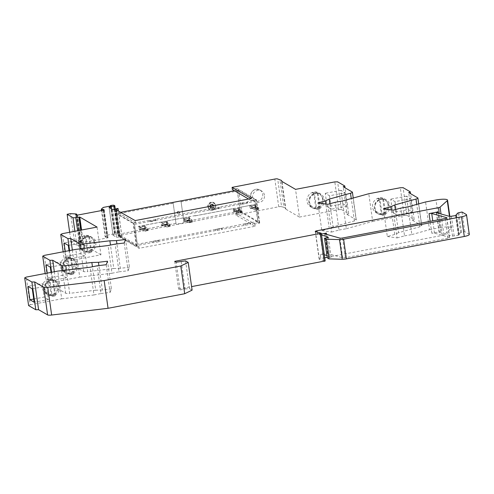 <?xml version="1.0" encoding="UTF-8"?>
<svg xmlns="http://www.w3.org/2000/svg" width="494" height="494" viewBox="0 0 494 494"><rect width="100%" height="100%" fill="white"/><g stroke="black" fill="none" stroke-linecap="round" stroke-linejoin="round"><path stroke-width="0.37" stroke-dasharray="2.47 1.85" d="M327.189 257.281L442.365 235.397A2.303 0.445 -8 0 0 443.964 234.86L451.158 228.382A9.207 1.791 -8 0 0 451.448 227.845A9.207 1.791 -8 0 0 451.121 227.456A9.207 1.791 -8 0 0 439.895 227.709L435.998 199.99M116.658 209.845L116.967 212.08L135.473 222.819L133.571 223.177L114.793 212.284L116.578 211.945L119.672 235.255L120.24 235.335L120.555 237.571L139.055 248.303L255.126 226.252L235.971 215.106L278.721 206.764A2.291 0.445 -8 0 1 281.568 206.69A2.291 0.445 -8 0 1 281.58 206.702L277.684 178.976M120.555 237.571L119.986 237.491L121.925 236.194L119.715 236.422L115.818 208.696M321.557 235.064L320.161 234.675A2.303 0.445 -8 0 0 317.494 234.792L317.111 232.05M324.749 257.745L320.822 258.492L320.26 254.472A2.303 0.445 172 0 1 322.922 254.348L324.323 254.743M469.3 234.459A6.904 1.34 -8 0 0 469.053 234.168L464.792 231.692L460.649 232.631L458.796 234.588A2.303 0.445 -8 0 0 458.796 234.594A2.303 0.445 -8 0 0 458.877 234.693A2.303 0.445 -8 0 0 459.099 234.767L458.278 235.274L452.578 236.126L439.302 232.402A2.303 0.445 172 0 1 439.166 232.347A2.303 0.445 172 0 1 439.08 232.248A2.303 0.445 172 0 1 440.753 231.575L431.824 233.273A2.303 0.445 172 0 1 434.492 233.149L449.435 237.342A2.303 0.445 172 0 1 449.571 237.398A2.303 0.445 172 0 1 449.657 237.497A2.303 0.445 172 0 1 447.984 238.17L345.343 257.67A2.303 0.445 172 0 1 342.675 257.794L327.732 253.601A2.303 0.445 172 0 1 327.596 253.546A2.303 0.445 172 0 1 327.51 253.447A2.303 0.445 172 0 1 329.183 252.774L320.26 254.466L320.822 258.492A2.303 0.445 -8 0 0 319.155 259.165A2.303 0.445 -8 0 0 319.235 259.264A2.303 0.445 -8 0 0 319.371 259.319L325.071 260.918L321.174 233.193M240.251 211.778L259.721 223.084L254.811 224.017L235.7 212.926L240.251 211.778L236.978 188.529L232.415 189.548M278.721 206.764L274.825 179.044M264.469 195.241A6.212 5.916 120.1 0 0 255.237 191.388A6.212 5.916 120.1 0 0 255.417 201.743A6.212 5.916 120.1 0 0 264.469 195.241M236.978 188.529L256.454 199.829L251.545 200.762L251.23 198.526M248.562 199.033L251.545 200.762M135.473 222.819L135.158 220.577M116.967 212.08L116.578 211.945M120.24 235.335L138.74 246.068L136.838 246.432L118.066 235.533L114.793 212.284M118.066 235.533L119.844 235.193M116.405 212L116.09 209.765M136.838 246.432L133.571 223.177M259.721 223.084L256.454 199.829M255.126 226.252L254.811 224.017M139.055 248.303L138.74 246.068M251.409 207.925L255.015 207.239L258.825 209.283L255.077 210.055L251.409 207.925L251.162 206.14L254.947 208.437C256.571 209.203 257.8 209.036 258.634 207.949L254.762 205.455L255.015 207.239L258.677 209.37L255.077 210.055L251.409 207.925L251.162 206.14L254.947 208.437C256.571 209.203 257.8 209.036 258.634 207.949L258.43 207.579L254.824 208.264L258.43 207.579L254.762 205.455L251.162 206.14L254.762 205.455L255.015 207.239L251.409 207.925M140.185 227.221L140.438 229.012L144.656 228.209L144.402 226.419L140.185 227.221L143.575 229.191L143.828 230.976L140.438 229.012L140.185 227.221L143.575 229.191L146.051 230.025L147.539 229.741L147.811 228.395L144.402 226.419L144.656 228.209L148.064 230.185L147.897 230.624L143.828 230.976L140.438 229.012L144.656 228.209L148.064 230.185L147.897 230.624L143.828 230.976L143.575 229.191L146.051 230.025L146.168 230.834L145.088 231.161L147.897 230.624L146.168 230.834L146.051 230.025L147.539 229.741L147.65 230.55L147.644 228.839L144.835 229.37L147.644 228.839L147.811 228.395L148.064 230.185L147.811 228.395L144.402 226.419L140.185 227.221M166.805 224.004L166.558 222.214L162.335 223.016L162.588 224.801L166.805 224.004L170.134 225.931L170.004 226.425L167.262 226.944L165.916 226.734L162.588 224.801L162.335 223.016L165.663 224.943L165.916 226.734L162.588 224.801L166.805 224.004L170.134 225.931L170.004 226.425L167.262 226.944L165.916 226.734L165.663 224.943L168.053 225.746L169.72 225.431L169.88 224.14L170.134 225.931L169.88 224.14L166.558 222.214L166.805 224.004M184.49 218.805L184.737 220.596L188.961 219.793L188.708 218.002L184.49 218.805L187.893 220.781L190.227 221.553L190.357 222.448L188.146 222.572L184.737 220.596L184.49 218.805L187.893 220.781L188.146 222.572L184.737 220.596L188.961 219.793L192.364 221.769L192.197 222.207L188.146 222.572L187.893 220.781L191.227 221.639L191.87 221.219L192.11 219.978L188.708 218.002L188.961 219.793L192.364 221.769L192.197 222.207L189.369 222.745L192.197 222.207L190.357 222.448L190.227 221.553L191.87 221.219L191.999 222.139L191.944 220.417L189.116 220.954L191.944 220.417L192.11 219.978L192.364 221.769L192.11 219.978L188.708 218.002L184.49 218.805M238.404 210.401L238.151 208.61L234.545 209.295L234.798 211.086L238.404 210.401L242.208 212.445L238.46 213.21L234.798 211.086L234.545 209.295L238.336 211.593C239.954 212.358 241.183 212.192 242.023 211.105L238.151 208.61L238.404 210.401L242.066 212.525L238.46 213.21L234.798 211.086L238.404 210.401M241.813 210.734L238.336 211.593C239.954 212.358 241.183 212.192 242.023 211.105L238.151 208.61L234.545 209.295L238.213 211.42L241.813 210.734M169.751 224.634L167.009 225.159L168.053 225.746L169.72 225.431L169.88 224.14L166.558 222.214L162.335 223.016L165.663 224.943L167.009 225.159L169.751 224.634M326.929 255.472L331.134 257.09L327.275 257.899M464.792 231.692L462.032 212.019M458.796 234.588L456.104 215.452L458.796 234.594M321.415 234.045L317.494 234.792L316.926 230.766M331.134 257.09L328.368 237.416M329.671 256.244L327.065 237.688M174.715 261.351L178.612 289.076L180.069 289.922L176.173 262.197M180.069 289.922L185.052 288.978L181.156 261.252M185.052 288.978L189.468 288.607L185.571 260.881M189.468 288.607L192.104 290.139M32.277 288.823L46.51 286.119L42.249 283.649L28.016 286.347M46.51 286.119L48.393 299.531L34.166 302.235M33.716 299.043L44.133 297.061L48.393 299.531M42.249 283.649L44.133 297.061M28.596 305.576L30.183 304.804L26.287 277.085M57.928 285.304A8.077 7.694 120.1 0 0 54.266 279.783A8.077 7.694 120.1 0 0 45.923 280.296A8.077 7.694 120.1 0 0 42.496 288.237A8.077 7.694 120.1 0 0 46.158 293.757A8.077 7.694 120.1 0 0 54.501 293.245A8.077 7.694 120.1 0 0 57.928 285.304M30.183 304.804L61.701 298.821L57.804 271.095M54.871 295.134A8.077 7.694 120.1 0 0 59.749 286.366A8.077 7.694 120.1 0 0 56.094 280.839A8.077 7.694 120.1 0 0 55.803 280.678A8.077 7.694 120.1 0 0 52.722 279.851L54.871 295.134L53.408 294.288A8.077 7.694 -59.9 0 1 52.271 294.696L53.729 295.542L52.549 295.77M53.086 295.622L52.549 295.764A8.077 7.694 120.1 0 0 53.142 295.678A8.077 7.694 120.1 0 0 53.729 295.542M52.549 295.764L51.086 294.918A8.077 7.694 -59.9 0 1 49.894 294.955L51.351 295.807L49.209 280.518L47.745 279.672A8.077 7.694 -59.9 0 1 48.887 279.271L47.745 279.672M49.209 280.518A8.077 7.694 120.1 0 0 44.324 289.293A8.077 7.694 120.1 0 0 47.696 294.64A8.077 7.694 120.1 0 0 47.98 294.819A8.077 7.694 120.1 0 0 51.351 295.807M49.894 294.955L51.086 294.918M52.271 294.696L53.432 294.473L55.686 295.776L52.173 296.449L49.919 295.14M47.72 279.487L49.974 280.796L52.173 296.449M48.887 279.271L50.345 280.117L51.537 279.894L50.067 279.042A8.077 7.694 -59.9 0 1 51.259 279.005L52.722 279.851M49.974 280.796L53.488 280.129L51.234 278.82L50.067 279.042M50.345 280.117L51.53 279.888A8.077 7.694 120.1 0 0 50.938 279.981A8.077 7.694 120.1 0 0 50.345 280.117M53.488 280.129L55.686 295.776M49.097 281.327A7.132 6.793 120.1 0 0 44.985 288.978A7.132 6.793 120.1 0 0 50.975 294.714M54.494 294.047A7.132 6.793 120.1 0 0 58.601 286.397A7.132 6.793 120.1 0 0 52.611 280.66M61.701 298.821L93.953 294.967L90.056 267.242M93.953 294.967L101.004 293.535L97.108 265.809M101.004 293.535L110.094 292.448L106.198 264.722M110.094 292.448L111.428 288.934L107.531 261.209M111.428 288.934L102.332 290.021L98.899 265.593M102.332 290.021L95.75 290.219L92.452 266.754M95.75 290.219L69.679 293.331L66.406 270.064M54.321 271.756L56.6 287.971L65.64 293.22A4.607 0.895 -8 0 0 69.679 293.331M56.6 287.971L53.797 288.039L51.58 272.274M51.036 272.379L52.179 280.53L47.924 278.06L47.226 273.102M53.797 288.039L46.615 283.871L45.158 273.497M50.295 267.112L64.529 264.413L60.268 261.937L46.035 264.642M64.529 264.413L66.412 277.826L52.179 280.53M47.924 278.06L62.151 275.356L66.412 277.826M60.268 261.937L62.151 275.356M46.615 283.871L48.202 283.099L44.306 255.373M75.946 263.598A8.077 7.694 120.1 0 0 72.285 258.072A8.077 7.694 120.1 0 0 63.942 258.59A8.077 7.694 120.1 0 0 60.515 266.525A8.077 7.694 120.1 0 0 64.177 272.052A8.077 7.694 120.1 0 0 72.519 271.533A8.077 7.694 120.1 0 0 75.946 263.598M48.202 283.099L79.719 277.109L75.823 249.384M73.007 273.503A8.077 7.694 120.1 0 0 77.891 264.728A8.077 7.694 120.1 0 0 74.236 259.202A8.077 7.694 120.1 0 0 73.939 259.041A8.077 7.694 120.1 0 0 70.864 258.214L73.007 273.503L71.55 272.651A8.077 7.694 -59.9 0 1 70.407 273.059L71.871 273.904L70.685 274.133A8.077 7.694 120.1 0 0 71.278 274.04A8.077 7.694 120.1 0 0 71.871 273.904M71.222 273.985L70.685 274.133L69.228 273.281A8.077 7.694 -59.9 0 1 68.03 273.318L69.493 274.17L67.345 258.887L65.887 258.035A8.077 7.694 -59.9 0 1 67.023 257.633L65.887 258.035M67.345 258.887A8.077 7.694 120.1 0 0 62.466 267.655A8.077 7.694 120.1 0 0 65.838 273.009A8.077 7.694 120.1 0 0 66.122 273.182A8.077 7.694 120.1 0 0 69.493 274.17M68.03 273.318L69.228 273.281M70.407 273.059L71.574 272.836L73.828 274.145L70.309 274.812L68.061 273.503M65.856 257.856L68.11 259.159L70.309 274.812M67.023 257.633L68.487 258.479L69.666 258.257L68.209 257.405A8.077 7.694 -59.9 0 1 69.401 257.368L70.864 258.214M68.11 259.159L71.624 258.492L69.376 257.183L68.209 257.405M69.666 258.257A8.077 7.694 120.1 0 0 69.074 258.343A8.077 7.694 120.1 0 0 68.487 258.479L69.673 258.257M71.624 258.492L73.828 274.145M67.233 259.696A7.132 6.793 120.1 0 0 63.127 267.347A7.132 6.793 120.1 0 0 69.117 273.077M72.63 272.41A7.132 6.793 120.1 0 0 76.743 264.759A7.132 6.793 120.1 0 0 70.753 259.023M79.719 277.109L111.971 273.256L108.075 245.537M111.971 273.256L119.023 271.83L115.127 244.104M119.023 271.83L128.113 270.743L124.216 243.017M128.113 270.743L129.447 267.229L125.55 239.504M129.447 267.229L120.351 268.316L116.917 243.888M120.351 268.316L113.768 268.514L110.471 245.049M113.768 268.514L87.691 271.626L84.425 248.359M72.34 250.05L74.619 266.266L83.659 271.515A4.662 0.908 -8 0 0 87.691 271.626M74.619 266.266L71.815 266.334L69.598 250.569M69.055 250.674L70.197 258.825L65.937 256.349L65.245 251.397M71.815 266.334L64.634 262.166L63.176 251.792M68.314 245.407L82.541 242.702L78.28 240.232L64.053 242.937M82.541 242.702L84.431 256.12L70.197 258.825M65.937 256.349L80.17 253.644L84.431 256.12M78.28 240.232L80.17 253.644M64.634 262.166L66.221 261.394L62.324 233.668M93.959 241.887A8.077 7.694 120.1 0 0 90.303 236.367A8.077 7.694 120.1 0 0 81.961 236.879A8.077 7.694 120.1 0 0 78.534 244.82A8.077 7.694 120.1 0 0 82.189 250.341A8.077 7.694 120.1 0 0 90.538 249.828A8.077 7.694 120.1 0 0 93.959 241.887M66.221 261.394L100.943 254.799L97.046 227.073M90.908 251.724A8.077 7.694 120.1 0 0 95.787 242.949A8.077 7.694 120.1 0 0 92.131 237.429A8.077 7.694 120.1 0 0 91.835 237.268A8.077 7.694 120.1 0 0 88.759 236.441L90.908 251.724L89.445 250.878A8.077 7.694 -59.9 0 1 88.303 251.279L89.766 252.125A8.077 7.694 120.1 0 1 89.179 252.261A8.077 7.694 120.1 0 1 88.58 252.354L87.123 251.508A8.077 7.694 -59.9 0 1 85.931 251.545L87.389 252.391L85.24 237.108L83.782 236.262A8.077 7.694 -59.9 0 1 84.919 235.854L83.782 236.262M85.24 237.108A8.077 7.694 120.1 0 0 80.361 245.882A8.077 7.694 120.1 0 0 83.733 251.23A8.077 7.694 120.1 0 0 84.017 251.403A8.077 7.694 120.1 0 0 87.389 252.391M89.772 252.131L89.124 252.212M85.931 251.545L87.123 251.508M88.303 251.279L89.47 251.057L91.723 252.366L88.204 253.033L85.956 251.724M83.758 236.076L86.005 237.386L88.204 253.033M86.382 236.706L87.568 236.478L86.104 235.632A8.077 7.694 -59.9 0 1 87.296 235.589L88.759 236.441M86.005 237.386L89.525 236.712L87.271 235.41L86.104 235.632M84.919 235.854L86.382 236.7L87.568 236.478A8.077 7.694 120.1 0 0 86.969 236.564A8.077 7.694 120.1 0 0 86.382 236.7M89.525 236.712L91.723 252.366M85.129 237.917A7.132 6.793 120.1 0 0 81.022 245.567A7.132 6.793 120.1 0 0 87.012 251.298M90.526 250.631A7.132 6.793 120.1 0 0 94.638 242.98A7.132 6.793 120.1 0 0 88.648 237.25M100.943 254.799L83.659 244.765L81.584 230.006M83.659 244.765L82.986 244.894L80.911 230.136M82.986 244.894L80.695 230.179M82.745 244.752L79.676 245.333L77.632 230.76M69.66 232.273L71.031 242.011L76.873 245.401A2.303 0.445 -8 0 0 79.676 245.333M71.031 242.011L74.477 241.356L70.58 213.63M74.477 241.356L80.108 241.69L76.212 213.964M80.108 241.69L80.713 242.041L76.947 215.211M80.713 242.041L79.509 242.27L75.613 214.55M79.509 242.27L80.67 242.949L76.774 215.223M80.67 242.949L76.971 215.211M80.868 242.931L107.47 237.898L103.573 210.172M107.47 237.898L108.001 237.781L104.104 210.055M108.001 237.781L104.246 210.006M108.143 237.731L106.976 237.052L103.209 210.24M106.976 237.052L105.765 237.281L101.999 210.475M105.765 237.281L105.16 236.929L101.455 210.574M105.16 236.929L107.136 235.15L103.24 207.424M107.136 235.15L114.978 233.656L111.082 205.93M114.978 233.656L114.373 233.304L110.539 206.035M114.373 233.304L115.25 233.137L111.354 205.411M114.287 209.542L117.714 233.89L118.708 233.483L118.054 233.075A2.303 0.445 -8 0 0 115.25 233.137M118.665 233.427L114.769 205.702M117.714 233.89L114.633 234.471L110.996 208.592M114.633 234.471A2.353 0.457 -8 0 0 112.978 235.15A2.353 0.457 -8 0 0 113.046 235.243L109.149 207.517M113.046 235.243L116.633 237.33L118.807 237.046L119.715 236.422M120.338 237.336L116.467 209.789M119.986 237.491L119.672 235.255M281.58 206.702L283.809 207.289L279.913 179.563M283.809 207.289L285.359 208.165L281.463 180.44M285.359 208.165L285.853 209.19L281.957 181.465M285.853 209.19L299.432 217.082L295.536 189.356M322.502 198.465A8.077 7.694 120.1 0 0 318.846 192.944A8.077 7.694 120.1 0 0 310.498 193.457A8.077 7.694 120.1 0 0 307.077 201.398A8.077 7.694 120.1 0 0 310.732 206.924A8.077 7.694 120.1 0 0 319.075 206.406A8.077 7.694 120.1 0 0 322.502 198.465M299.432 217.082L338.711 209.623L334.815 181.897M319.445 208.301A8.077 7.694 120.1 0 0 324.33 199.527A8.077 7.694 120.1 0 0 320.668 194.006A8.077 7.694 120.1 0 0 320.378 193.846A8.077 7.694 120.1 0 0 317.296 193.018L319.445 208.301L317.988 207.455A8.077 7.694 -59.9 0 1 316.845 207.857L318.303 208.703A8.077 7.694 120.1 0 1 317.716 208.839A8.077 7.694 120.1 0 1 317.123 208.931L315.66 208.085A8.077 7.694 -59.9 0 1 314.468 208.122L315.932 208.968L313.783 193.685L312.319 192.839A8.077 7.694 -59.9 0 1 313.462 192.432L312.319 192.839M313.783 193.685A8.077 7.694 120.1 0 0 308.898 202.46A8.077 7.694 120.1 0 0 312.27 207.807A8.077 7.694 120.1 0 0 312.56 207.98A8.077 7.694 120.1 0 0 315.932 208.968M318.309 208.709L317.661 208.789M314.468 208.122L315.66 208.085M316.845 207.857L318.013 207.634L320.26 208.943L316.747 209.61L314.493 208.301M312.294 192.654L314.548 193.963L316.747 209.61M313.462 192.432L314.925 193.278L316.111 193.055L314.647 192.209A8.077 7.694 -59.9 0 1 315.839 192.166L317.296 193.018M314.548 193.963L318.062 193.29L315.814 191.987L314.647 192.209M315.234 193.185L316.104 193.055A8.077 7.694 120.1 0 0 315.512 193.142A8.077 7.694 120.1 0 0 314.925 193.278L315.462 193.135M318.062 193.29L320.26 208.943M313.671 194.494A7.132 6.793 120.1 0 0 309.565 202.145A7.132 6.793 120.1 0 0 315.555 207.875M319.068 207.208A7.132 6.793 120.1 0 0 323.181 199.557A7.132 6.793 120.1 0 0 317.185 193.827M338.711 209.623L341.515 209.555L337.618 181.829M342.824 203.744L347.084 206.214L345.201 192.802L340.94 190.326L342.824 203.744L327.17 206.72L325.28 193.302L329.541 195.772L345.201 192.802M341.515 209.555L348.696 213.723L345.059 187.844M340.94 190.326L325.28 193.302M347.084 206.214L331.431 209.19L327.17 206.72M329.541 195.772L331.431 209.19M348.696 213.723L347.109 214.495L343.213 186.769M347.109 214.495L356.149 219.737L352.253 192.012M329.862 203.763L333.104 226.839L354.402 220.954A4.607 0.895 -8 0 0 356.31 219.935A4.607 0.895 -8 0 0 356.149 219.737M333.104 226.839L329.251 228.623L325.805 204.078M329.251 228.623L321.829 230.673L317.932 202.954M321.829 230.673L331.622 232.075L327.726 204.349M331.622 232.075L339.051 230.025L335.148 202.299M339.051 230.025L346.337 228.728L342.441 201.002M346.337 228.728L372.68 221.448L368.783 193.722M387.988 204.306A8.077 7.694 120.1 0 0 384.332 198.786A8.077 7.694 120.1 0 0 375.99 199.298A8.077 7.694 120.1 0 0 372.562 207.239A8.077 7.694 120.1 0 0 376.218 212.76A8.077 7.694 120.1 0 0 384.56 212.247A8.077 7.694 120.1 0 0 387.988 204.306M372.68 221.448L404.197 215.458L400.301 187.739M384.931 214.143A8.077 7.694 120.1 0 0 389.815 205.368A8.077 7.694 120.1 0 0 386.154 199.848A8.077 7.694 120.1 0 0 385.863 199.681A8.077 7.694 120.1 0 0 382.782 198.86L384.931 214.143L383.474 213.291A8.077 7.694 -59.9 0 1 382.331 213.698L383.795 214.544L382.609 214.773A8.077 7.694 120.1 0 0 383.202 214.68A8.077 7.694 120.1 0 0 383.795 214.544M383.146 214.631L382.609 214.773L381.152 213.921A8.077 7.694 -59.9 0 1 379.954 213.964L381.417 214.81L379.269 199.527L377.811 198.674A8.077 7.694 -59.9 0 1 378.947 198.273L377.811 198.674M379.269 199.527A8.077 7.694 120.1 0 0 374.384 208.301A8.077 7.694 120.1 0 0 377.762 213.649A8.077 7.694 120.1 0 0 378.046 213.822A8.077 7.694 120.1 0 0 381.417 214.81M379.954 213.964L381.152 213.921M382.331 213.698L383.498 213.476L385.752 214.785L382.233 215.452L379.985 214.143M377.78 198.495L380.034 199.798L382.233 215.452M378.947 198.273L380.411 199.119L381.596 198.897L380.133 198.045A8.077 7.694 -59.9 0 1 381.325 198.008L382.782 198.86M380.034 199.798L383.548 199.131L381.3 197.828L380.133 198.045M380.72 199.026L381.59 198.897A8.077 7.694 120.1 0 0 380.998 198.983A8.077 7.694 120.1 0 0 380.411 199.119L380.948 198.977M383.548 199.131L385.752 214.785M379.157 200.336A7.132 6.793 120.1 0 0 375.051 207.986A7.132 6.793 120.1 0 0 381.041 213.717M384.554 213.05A7.132 6.793 120.1 0 0 388.667 205.399A7.132 6.793 120.1 0 0 382.677 199.669M404.197 215.458L407.007 215.396L403.11 187.671M408.31 209.586L412.57 212.056L410.687 198.644L406.426 196.167L408.31 209.586L392.656 212.556L390.773 199.144L395.027 201.614L410.687 198.644M407.007 215.396L414.188 219.564L410.551 193.685M406.426 196.167L390.773 199.144M412.57 212.056L396.917 215.032L392.656 212.556M395.027 201.614L396.917 215.032M414.188 219.564L412.595 220.336L408.699 192.611M412.595 220.336L421.635 225.579L417.739 197.853M395.348 209.598L398.59 232.68L419.888 226.795A4.607 0.895 -8 0 0 421.802 225.777A4.607 0.895 -8 0 0 421.635 225.579M398.59 232.68L394.743 234.465L391.291 209.919M394.743 234.465L387.315 236.515L383.418 208.789M387.315 236.515L397.108 237.917L393.212 210.191M397.108 237.917L404.537 235.86L400.64 208.141M404.537 235.86L411.823 234.57L407.927 206.844M411.823 234.57L429.484 229.691L425.587 201.966M429.484 229.691L439.895 227.709M178.612 289.076L191.61 286.606M211.358 205.103A1.013 0.963 120.1 0 0 211.234 207.06A1.013 0.963 120.1 0 0 212.21 205.374A1.013 0.963 120.1 0 0 211.358 205.103M212.099 205.739A0.778 0.741 120.1 0 0 212 207.245A0.778 0.741 120.1 0 0 212.753 205.949A0.778 0.741 120.1 0 0 212.099 205.739M213.025 205.794A1.599 1.525 120.1 0 0 211.278 204.528A1.599 1.525 120.1 0 0 209.969 206.375A1.599 1.525 120.1 0 0 211.716 207.641A1.599 1.525 120.1 0 0 213.025 205.794M211.296 204.312A1.859 1.772 120.1 0 0 210.234 207.424A1.859 1.772 120.1 0 0 213.328 205.782A1.859 1.772 120.1 0 0 211.296 204.312M213.822 205.973A1.982 1.89 120.1 0 0 211.654 204.405A1.982 1.89 120.1 0 0 210.777 207.949A1.982 1.89 120.1 0 0 213.822 205.973M209.87 206.77A2.211 2.106 120.1 0 0 212.284 208.517A2.211 2.106 120.1 0 0 214.1 205.967A2.211 2.106 120.1 0 0 211.679 204.22A2.211 2.106 120.1 0 0 209.87 206.77M208.258 207.042A3.866 3.68 120.1 0 0 212.469 210.098A3.866 3.68 120.1 0 0 215.631 205.646A3.866 3.68 120.1 0 0 211.413 202.589A3.866 3.68 120.1 0 0 208.258 207.042M208.499 207.029A3.649 3.47 120.1 0 0 212.482 209.907A3.649 3.47 120.1 0 0 215.464 205.708A3.649 3.47 120.1 0 0 211.488 202.824A3.649 3.47 120.1 0 0 208.499 207.029M211.173 202.2A4.143 3.946 120.1 0 0 207.783 206.98A4.143 3.946 120.1 0 0 212.303 210.253A4.143 3.946 120.1 0 0 215.693 205.473A4.143 3.946 120.1 0 0 211.173 202.2M178.149 211.364A1.149 1.093 -59.9 0 1 179.39 212.667A1.149 1.093 -59.9 0 1 177.729 213.482A1.149 1.093 -59.9 0 1 178.149 211.364M178.704 213.741A1.149 1.093 120.1 0 0 179.124 211.63A1.149 1.093 120.1 0 0 177.463 212.445A1.149 1.093 120.1 0 0 178.704 213.741M233.069 208.635L238.942 207.641L239.38 210.771L238.849 210.358L238.787 207.585A40.959 9.664 79.2 0 1 239.343 210.747L233.631 211.833A40.959 9.664 -100.8 0 0 233.075 208.672L194.883 215.927L233.075 208.672M238.781 207.548L249.686 205.479L238.787 207.585M249.686 205.479L250.242 208.678A40.959 9.664 -100.8 0 0 249.686 205.51M255.954 207.591L255.46 207.202L255.404 204.43A40.959 9.664 79.2 0 1 255.954 207.591L250.242 208.678M255.991 207.616L250.279 208.696L250.977 208.054L250.711 206.177L249.841 205.566L255.552 204.485L255.991 207.616M189.128 216.786A40.959 9.664 79.2 0 1 189.758 220.404L183.78 221.54A40.959 9.664 -100.8 0 0 183.151 217.916L166.978 220.991A40.959 9.664 79.2 0 1 167.608 224.609L161.631 225.746A40.959 9.664 -100.8 0 0 161.001 222.127L144.822 225.202A40.959 9.664 79.2 0 1 145.458 228.821L139.481 229.957A40.959 9.664 -100.8 0 0 138.845 226.338L138.147 226.468A40.959 9.664 -100.8 0 0 138.135 226.431L195.272 215.575A40.959 9.664 79.2 0 1 195.278 215.612M167.608 224.609L167.108 224.22L166.972 220.954L183.144 217.885L189.288 216.841L189.795 220.423L189.258 220.009L189.122 216.749M138.147 226.468L139.012 226.394L139.481 229.957M145.458 228.821L144.989 225.264L139.012 226.394L139.882 227.005L140.21 229.327L139.512 229.976L145.489 228.839L144.958 228.426L144.822 225.165L160.995 222.09L162.038 222.794L162.359 225.122L161.631 225.746M167.139 221.053L161.161 222.189L161.662 225.764L167.639 224.628L167.139 221.053M189.758 220.404L183.78 221.54M239.343 210.747L233.631 211.833M233.23 208.727L233.668 211.858L234.366 211.21L234.1 209.333L233.23 208.727M238.559 213.167L242.208 212.445L238.559 213.167L238.336 211.593L238.559 213.167M258.677 209.37L255.077 210.055L258.677 209.37M194.883 215.927A40.959 9.664 -100.8 0 0 194.877 215.89L255.528 204.368A40.959 9.664 79.2 0 1 255.534 204.405M255.46 207.202L250.977 208.054M255.194 205.325L250.711 206.177M238.849 210.358L234.366 211.21M238.583 208.48L234.1 209.333M168.182 226.666L170.004 226.425L168.182 226.666L168.053 225.746L168.182 226.666M183.311 217.978L184.188 218.589L184.515 220.911L183.817 221.559L183.311 217.978M188.93 217.687L184.188 218.589M189.258 220.009L184.515 220.911M144.631 226.104L139.882 227.005M144.958 228.426L140.21 229.327M166.781 221.892L162.038 222.794M167.108 224.22L162.359 225.122M134.535 224.313L255.003 201.422A40.959 9.664 79.2 0 1 257.806 221.355L137.338 244.246L134.535 224.313L137.338 244.246M184.034 222.763L180.971 200.99L184.034 222.763L176.123 224.264L173.061 202.491L176.123 224.264M180.971 200.99L173.061 202.491M155.777 219.101L155.931 220.194L155.394 220.682L150.88 221.54L149.342 221.448L149.188 220.355L150.726 220.448L155.24 219.589L155.777 219.101L212.476 208.332L218.527 207.566L219.064 207.079L240.911 202.929L246.963 202.163L247.5 201.676L256.028 200.051L259.152 222.275L240.177 211.086L183.787 221.8M175.876 223.3L119.486 234.014L118.85 235.521L136.27 245.629L152.306 242.579L153.85 242.671L153.696 241.572L158.204 240.72L158.358 241.813L153.85 242.671M247.5 201.676L247.655 202.768L247.117 203.256L242.603 204.115L241.066 204.022L240.911 202.929M246.963 202.163L247.117 203.256M242.449 203.015L242.603 204.115M219.064 207.079L219.219 208.172L218.681 208.659L214.168 209.518L212.63 209.425L212.476 208.332M218.527 207.566L218.681 208.659M214.013 208.419L214.168 209.518M155.24 219.589L155.394 220.682M150.726 220.448L150.88 221.54M149.188 220.355L133.145 223.399L115.689 213.278L118.807 235.434M234.28 190.746L238.608 189.943L256.028 200.051M247.655 202.768L241.066 204.022M219.219 208.172L212.63 209.425M158.204 240.72L158.747 240.232L152.158 241.486L153.696 241.572M152.158 241.486L152.306 242.579M222.034 228.203L215.446 229.457L221.497 228.691L222.034 228.203L222.189 229.302L221.645 229.79L215.6 230.556L158.901 241.325L158.358 241.813M221.497 228.691L221.645 229.79M216.983 229.549L217.138 230.642M158.747 240.232L158.901 241.325M215.446 229.457L215.6 230.556M250.47 222.8L243.882 224.054L249.933 223.288L250.47 222.8L250.625 223.899L250.081 224.387L222.189 229.302M249.933 223.288L250.081 224.387M245.419 224.146L245.574 225.245M243.882 224.054L244.036 225.153M259.152 222.275L250.625 223.899M255.003 201.422L257.806 221.355M180.977 201.811L237.367 191.098L238.651 190.011M115.818 213.346L116.683 214.026L119.486 234.014M136.27 245.629L133.145 223.399M155.931 220.194L149.342 221.448M451.158 228.382L449.466 216.353M121.864 236.28L118.282 210.784M322.922 254.348L320.161 234.675M233.384 189.208L233.075 186.973M236.972 214.699L236.657 212.463M250.835 196.47A6.212 5.916 120.1 0 0 257.615 201.379A6.212 5.916 120.1 0 0 259.782 189.906A6.212 5.916 120.1 0 0 250.835 196.47M236.015 215.162L235.7 212.926M241.937 210.907L242.159 212.482L241.937 210.907M258.553 207.752L258.776 209.326L258.553 207.752M254.947 208.437L255.17 210.006L254.947 208.437M169.72 225.431L169.85 226.351L169.72 225.431M147.644 228.839L147.897 230.624L147.644 228.839M327.732 253.601L324.966 233.921M447.984 238.17L445.218 218.496M440.753 231.575L438.166 213.18M459.099 234.767L456.37 215.347M469.053 234.168L466.287 214.489M461.618 232.297L458.852 212.624M460.649 232.631L457.882 212.957M458.278 235.274L455.517 215.6M454.184 236.058L451.417 216.378M452.578 236.126L449.818 216.452M439.302 232.402L436.535 212.723M431.824 233.273L430.151 221.355M434.492 233.149L432.769 220.861M449.435 237.342L446.718 218.027M319.371 259.319L315.475 231.593M345.343 257.67L342.577 237.997M329.183 252.774L326.596 234.378M442.365 235.397L439.283 213.494M342.675 257.794L339.909 238.114M65.64 293.22L62.454 270.539M83.659 271.515L80.473 248.834M76.873 245.401L74.89 231.278M81.275 242.875L77.379 215.149M118.054 233.075L114.157 205.35M116.633 237.33L112.737 209.604M118.807 237.046L114.911 209.326M354.402 220.954L351.253 198.569M419.888 226.795L416.745 204.411M443.964 234.86L441.031 213.982M234.31 190.764L238.608 189.943L241.733 212.173L118.85 235.521L115.726 213.297L120.907 212.309M237.367 191.098L240.177 211.086M173.067 203.312L116.677 214.026M451.448 227.845L449.849 216.458M121.925 236.194L118.362 210.833M319.155 259.165L315.258 231.445M255.417 201.743L253.65 200.725M259.782 189.906L255.62 189.245C249.797 192.08 249.106 195.883 253.539 200.657M242.023 211.105L242.208 212.445L242.023 211.105M258.634 207.949L258.825 209.283L258.634 207.949M449.657 237.497L446.891 217.823M439.08 232.248L436.313 212.574M459.284 234.872L456.518 215.199M261.653 190.999L259.893 189.974M327.51 253.447L324.743 233.773M46.158 293.757L47.98 294.819M49.153 280.518C43.194 284.859 42.712 289.57 47.696 294.64M54.266 279.783L56.094 280.839M52.691 279.845L55.803 280.678M64.177 272.052L66.122 273.182M67.289 258.881C61.336 263.222 60.848 267.933 65.838 273.009M72.285 258.072L74.236 259.202M70.833 258.208L73.939 259.041M82.189 250.341L84.017 251.403M85.19 237.101C79.231 241.449 78.744 246.154 83.733 251.23M90.303 236.367L92.131 237.429M88.729 236.428L91.835 237.268M118.708 233.483L115.275 209.073M112.978 235.15L109.081 207.431M235.971 215.106L235.657 212.871M310.732 206.924L312.56 207.98M313.727 193.679C307.768 198.026 307.287 202.731 312.27 207.807M318.846 192.944L320.668 194.006M317.265 193.006L320.378 193.846M356.31 219.935L353.235 198.02M376.218 212.76L378.046 213.822M379.213 199.52C373.26 203.868 372.772 208.573 377.762 213.649M384.332 198.786L386.154 199.848M382.757 198.847L385.863 199.681M421.802 225.777L418.721 203.861M212 207.245L211.234 207.06M210.043 207.171L209.777 206.449C209.901 204.961 210.549 204.238 211.716 204.281M212.031 204.325L212.439 204.423M210.777 207.949L210.043 206.702C210.185 204.707 211.092 203.985 212.76 204.535M212.753 205.949L212.21 205.374M120.876 212.29L115.689 213.278"/><path stroke-width="0.74" d="M321.261 233.224L174.715 261.351L176.173 262.197L185.571 260.881L188.208 262.413L180.792 266.007L104.166 280.567L47.751 287.31A4.607 0.895 172 0 1 43.713 287.193L34.685 281.957L31.882 282.018L24.7 277.85L26.287 277.085L57.804 271.095L90.056 267.242L97.108 265.809L106.198 264.722L107.531 261.209L98.436 262.295L91.853 262.493L65.782 265.611A4.607 0.895 172 0 1 61.744 265.494L52.704 260.252L49.9 260.313L42.719 256.145L44.306 255.373L75.823 249.384L108.075 245.537L115.127 244.104L124.216 243.017L125.55 239.504L116.454 240.59L109.872 240.788L83.795 243.9A4.662 0.908 172 0 1 79.762 243.789L70.722 238.54L67.919 238.608L60.737 234.44L62.324 233.668L97.046 227.073L79.762 217.039L75.78 217.607A2.303 0.445 172 0 1 72.976 217.675L67.135 214.285L70.58 213.63L76.212 213.964L76.817 214.316L75.613 214.55L76.971 215.211L103.573 210.172L104.246 210.006L103.079 209.326L101.869 209.561L101.264 209.203L103.24 207.424L111.082 205.93L110.477 205.578L111.354 205.411A2.303 0.445 172 0 1 114.157 205.35L114.812 205.757L113.818 206.165L110.736 206.751A2.353 0.457 -8 0 0 109.081 207.431A2.353 0.457 -8 0 0 109.149 207.517L112.737 209.604L117.992 208.419L116.09 209.765L135.158 220.577L251.23 198.526L232.075 187.38L274.825 179.044A2.291 0.445 172 0 1 277.671 178.97A2.291 0.445 172 0 1 277.684 178.976L281.463 180.44L281.957 181.465L295.536 189.356L334.815 181.897L337.618 181.829L344.8 185.997L343.213 186.769L352.253 192.012A4.607 0.895 172 0 1 352.413 192.209A4.607 0.895 172 0 1 350.505 193.228L329.208 199.113L325.355 200.897L317.932 202.954L327.726 204.349L335.148 202.299L342.441 201.002L368.783 193.722L400.301 187.739L403.11 187.671L410.292 191.839L408.699 192.611L417.739 197.853A4.607 0.895 172 0 1 417.905 198.051A4.607 0.895 172 0 1 415.991 199.07L394.694 204.954L390.847 206.739L383.418 208.789L393.212 210.191L400.64 208.141L407.927 206.844L425.587 201.966L435.998 199.99A9.207 1.791 172 0 1 447.224 199.73A9.207 1.791 172 0 1 447.552 200.119A9.207 1.791 172 0 1 447.261 200.663L440.068 207.134A2.303 0.445 172 0 1 438.468 207.678L316.926 230.766A2.303 0.445 -8 0 0 315.258 231.445A2.303 0.445 -8 0 0 315.339 231.538A2.303 0.445 -8 0 0 315.475 231.593L321.261 233.224M191.61 286.606L325.157 260.949M317.111 232.05L316.926 230.766M232.415 189.548L248.562 199.033M324.509 238.219L327.275 257.899L328.979 258.887L342.268 259.264A4.607 0.895 -8 0 0 346.387 258.881L464.286 236.478A6.904 1.34 -8 0 0 469.3 234.459L466.534 214.785A6.904 1.34 172 0 1 461.52 216.804L343.62 239.207A4.607 0.895 172 0 1 339.502 239.59L326.213 239.213L324.509 238.219L328.368 237.416L326.904 236.564L321.557 235.064M324.323 254.743L326.929 255.472M321.415 234.045L326.417 233.094A2.303 0.445 -8 0 0 324.743 233.773A2.303 0.445 -8 0 0 324.83 233.866A2.303 0.445 -8 0 0 324.966 233.921L339.909 238.114A2.303 0.445 -8 0 0 342.577 237.997L445.218 218.496A2.303 0.445 -8 0 0 446.891 217.823A2.303 0.445 -8 0 0 446.811 217.724A2.303 0.445 -8 0 0 446.669 217.669L431.731 213.476A2.303 0.445 -8 0 0 429.064 213.593L437.987 211.901A2.303 0.445 -8 0 0 436.313 212.574A2.303 0.445 -8 0 0 436.4 212.667A2.303 0.445 -8 0 0 436.535 212.723L449.818 216.452L455.517 215.6L456.333 215.094A2.303 0.445 172 0 1 456.11 215.02A2.303 0.445 172 0 1 456.03 214.921L457.882 212.957L462.032 212.019L466.287 214.489A6.904 1.34 172 0 1 466.534 214.785M456.104 215.452L456.03 214.927A2.303 0.445 172 0 1 456.03 214.915L456.104 215.452M328.979 258.887L326.213 239.213M327.065 237.688L326.904 236.564M327.189 257.281L324.749 257.745M180.792 266.007L184.688 293.732L192.104 290.139L188.208 262.413M184.688 293.732L108.063 308.293L104.166 280.567M108.063 308.293L51.648 315.03L47.751 287.31M34.685 281.957L38.581 309.682L47.609 314.919A4.607 0.895 -8 0 0 51.648 315.03M38.581 309.682L35.778 309.744L31.882 282.018M34.166 302.235L29.906 299.765L28.016 286.347L32.277 288.823L34.166 302.235M35.778 309.744L28.596 305.576L24.7 277.85M29.906 299.765L33.716 299.043M98.899 265.593L98.436 262.295M92.452 266.754L91.853 262.493M54.321 271.756L52.704 260.252M51.58 272.274L49.9 260.313M47.226 273.102L46.035 264.642L50.295 267.112L51.036 272.379M45.158 273.497L42.719 256.145M116.917 243.888L116.454 240.59M110.471 245.049L109.872 240.788M72.34 250.05L70.722 238.54M69.598 250.569L67.919 238.608M65.245 251.397L64.053 242.937L68.314 245.407L69.055 250.674M63.176 251.792L60.737 234.44M81.584 230.006L79.762 217.039M80.911 230.136L79.089 217.169M80.695 230.179L78.849 217.027M69.66 232.273L67.135 214.285M76.947 215.211L76.817 214.316M103.209 210.24L103.079 209.326M101.999 210.475L101.869 209.561M101.455 210.574L101.264 209.203M110.539 206.035L110.477 205.578M114.287 209.542L113.818 206.165M110.996 208.592L110.736 206.751M345.059 187.844L344.8 185.997M329.862 203.763L329.208 199.113M325.805 204.078L325.355 200.897M410.551 193.685L410.292 191.839M395.348 209.598L394.694 204.954M391.291 209.919L390.847 206.739M324.206 261.412L320.31 233.687M449.466 216.353L447.261 200.663M118.282 210.784L117.967 208.554M232.433 189.671L232.118 187.436M438.166 213.18L437.987 211.901M430.151 221.355L429.064 213.593M432.769 220.861L431.731 213.476M446.718 218.027L446.669 217.669M346.387 258.881L343.62 239.207M342.268 259.264L339.502 239.59M326.596 234.378L326.417 233.094M439.283 213.494L438.468 207.678M47.609 314.919L43.713 287.193M66.406 270.064L65.782 265.611M62.454 270.539L61.744 265.494M84.425 248.359L83.795 243.9M80.473 248.834L79.762 243.789M77.632 230.76L75.78 217.607M74.89 231.278L72.976 217.675M351.253 198.569L350.505 193.228M416.745 204.411L415.991 199.07M441.031 213.982L440.068 207.134M464.286 236.478L461.52 216.804M234.31 190.764L120.907 212.309M325.206 261.011L321.31 233.285M449.849 216.458L447.552 200.119M118.362 210.833L118.029 208.468M232.384 189.616L232.075 187.38M115.275 209.073L114.812 205.757M353.235 198.02L352.413 192.209M418.721 203.861L417.905 198.051M234.28 190.746L120.876 212.29"/></g></svg>

